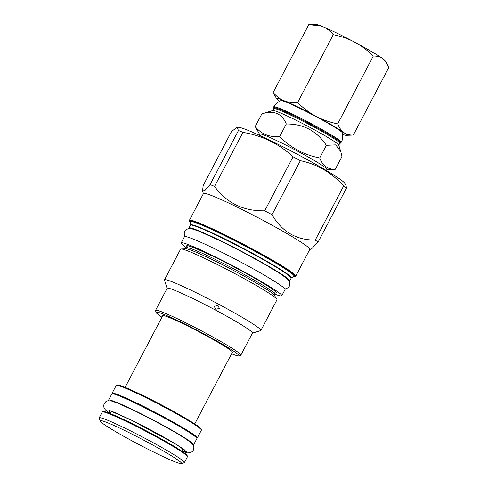 <?xml version="1.0" encoding="UTF-8"?>
<svg xmlns="http://www.w3.org/2000/svg" width="488" height="488" viewBox="0 0 488 488"><rect width="100%" height="100%" fill="white"/><g stroke="black" fill="none" stroke-linecap="round" stroke-linejoin="round"><path stroke-width="0.73" d="M259.476 134.151L255.206 126.544C261.19 134.035 269.339 137.39 279.667 136.603C290.848 147.858 304.195 154.971 319.719 157.947C322.739 165.847 327.936 169.604 335.305 169.226L326.881 169.537M326.374 170.507L326.948 169.409A38.064 2.525 -152.3 0 0 280.228 142.295A38.064 2.525 27.7 0 0 259.543 134.023L258.969 135.121M335.305 169.226L341.929 156.611L340.831 151.762L335.732 144.863L326.344 145.333L319.719 157.947M279.667 136.603L286.291 123.989C303.445 123.861 316.791 130.973 326.344 145.333M255.206 126.544L261.83 113.93C273.786 110.044 281.942 113.393 286.291 123.989M340.831 151.762L338.739 145.107A37.289 2.47 -152.3 0 0 292.965 118.724A37.289 2.47 27.7 0 0 272.853 110.514L261.83 113.93M338.776 145.217L339.782 143.301A37.289 2.47 -152.3 0 0 294.008 116.736A37.289 2.47 27.7 0 0 273.744 108.635L272.737 110.544M273.707 108.708L273.414 107.781A38.064 2.525 27.7 0 1 273.42 107.592A38.064 2.525 27.7 0 1 294.105 115.863A38.064 2.525 27.7 0 1 340.825 142.978A38.064 2.525 27.7 0 1 340.673 143.088L339.74 143.374M299.656 108.238A34.788 2.306 27.7 0 1 342.363 132.87L342.564 133.871C342.71 138.348 342.259 141.136 341.216 142.234A38.064 2.525 27.7 0 0 294.496 115.119A38.064 2.525 27.7 0 0 273.811 106.848C274.122 105.365 276.165 103.407 279.929 100.986L280.868 100.589A34.788 2.306 27.7 0 1 299.656 108.238M276.696 98.887L273.164 92.464C275.873 95.733 278.861 98.21 282.143 99.9A39.467 2.617 27.7 0 0 276.696 98.887A39.467 2.617 27.7 0 0 279.295 101.15A39.467 2.617 -152.3 0 0 279.423 101.242M342.643 134.432A39.467 2.617 -152.3 0 0 346.126 135.341A39.467 2.617 -152.3 0 0 343.808 132.547C346.37 134.365 349.536 135.207 353.306 135.072L346.126 135.341M282.143 99.9L285.498 101.278C289.048 102.401 293.087 102.828 297.613 102.559C302.597 107.458 307.8 111.532 313.235 114.778A39.467 2.617 -152.3 0 0 285.498 101.278M313.235 114.778L318.719 117.699A39.467 2.617 27.7 0 1 343.808 132.547C341.319 130.717 339.276 127.819 337.678 123.867L373.277 56.065C376.998 55.961 380.121 56.803 382.635 58.59L386.496 62.83L388.826 67.417L353.306 135.072M318.719 117.699C324.477 120.414 330.797 122.47 337.678 123.867M297.613 102.559L333.243 34.685C340.069 36.081 346.34 38.125 352.061 40.821L357.545 43.743C363.011 47.013 368.257 51.118 373.277 56.065M273.164 92.464L308.764 24.662L320.97 25.943L324.325 27.322C327.582 28.999 330.559 31.452 333.243 34.685M357.545 43.743A39.467 2.617 27.7 0 1 382.635 58.59A39.467 2.617 27.7 0 1 385.233 60.847L386.496 62.83M324.325 27.322A39.467 2.617 27.7 0 1 352.061 40.821M309.648 24.626L315.803 24.4A39.467 2.617 27.7 0 1 320.97 25.943M203.404 193.663L202.538 190.893L203.185 185.519L231.55 131.492L237.095 127.313L238.321 127.27A60.396 4.002 27.7 0 1 284.65 147.65A60.396 4.002 27.7 0 1 340.587 179.59A60.396 4.002 27.7 0 1 344.558 183.043L346.041 185.367L346.456 188.094L318.091 242.127A68.686 4.551 -152.3 0 0 316.773 241.145A68.686 4.551 27.7 0 0 315.248 240.066L343.613 186.032A68.686 4.551 27.7 0 1 345.138 187.111A68.686 4.551 27.7 0 1 346.456 188.094M237.095 127.313L238.455 130.54A68.686 4.551 27.7 0 1 242.92 132.376C262.202 135.609 278.916 143.746 293.062 156.782A68.686 4.551 27.7 0 1 300.37 160.674C317.359 164.23 331.773 172.679 343.613 186.032M202.538 190.893L204.753 190.588L210.084 184.574L238.455 130.54M189.393 220.344L203.465 193.541A60.048 3.977 27.7 0 1 247.068 212.042A60.048 3.977 27.7 0 1 305.708 245.342A60.048 3.977 -152.3 0 1 309.795 249.368L295.722 276.171A60.048 3.977 -152.3 0 0 291.635 272.145A60.048 3.977 -152.3 0 0 232.996 238.846A60.048 3.977 -152.3 0 0 189.393 220.344L190.32 222.254M210.084 184.574A68.686 4.551 27.7 0 1 214.549 186.41C226.774 203.099 243.488 211.231 264.691 210.816A68.686 4.551 27.7 0 1 272.005 214.708C281.924 231.715 296.338 240.169 315.248 240.066M214.549 186.41L242.92 132.376M264.691 210.816L293.062 156.782M272.005 214.708L300.37 160.674M318.091 242.127L311.478 248.947L309.734 249.484M189.051 228.549A56.889 3.77 27.7 0 1 188.935 228.018A56.889 3.77 27.7 0 1 230.238 245.543A56.889 3.77 27.7 0 1 285.791 277.092A56.889 3.77 -152.3 0 1 289.671 280.905L291.263 277.983L293.983 276.269M289.164 281.112A56.889 3.77 -152.3 0 0 289.671 280.905M181.182 242.945L184.44 236.741A56.815 3.764 27.7 0 1 215.312 249.081A56.815 3.764 -152.3 0 1 285.047 289.561L281.789 295.765A56.815 3.764 -152.3 0 0 212.054 255.291A56.815 3.764 27.7 0 0 181.182 242.945A56.815 3.764 27.7 0 0 187.02 248.13M274.201 293.904A56.815 3.764 -152.3 0 0 281.789 295.765M276.977 299.784A54.43 3.605 -152.3 0 0 276.855 299.254A54.43 3.605 -152.3 0 0 273.274 296.137A54.43 3.605 27.7 0 0 222.87 267.351A54.43 3.605 27.7 0 0 181.109 248.984A54.43 3.605 27.7 0 0 180.597 249.185L164.499 279.85A54.43 3.605 27.7 0 1 204.021 296.625A54.43 3.605 27.7 0 1 257.17 326.801A54.43 3.605 -152.3 0 1 260.879 330.455L276.977 299.784M167.085 288.371L164.493 280.118A54.43 3.605 27.7 0 1 164.499 279.85M252.394 333.164L260.659 330.608A54.43 3.605 -152.3 0 0 260.879 330.455M240.852 355.16L252.448 333.072A48.178 3.19 -152.3 0 0 249.161 329.839A48.178 3.19 27.7 0 0 202.117 303.121A48.178 3.19 27.7 0 0 167.134 288.28L155.538 310.368A48.178 3.19 27.7 0 1 190.521 325.209A48.178 3.19 27.7 0 1 237.564 351.927A48.178 3.19 27.7 0 1 240.852 355.16A48.178 3.19 27.7 0 1 240.657 355.295L238.766 355.88A46.775 3.099 27.7 0 1 231.58 353.769M218.014 305.555L219.429 308.465L215.641 309.252L214.262 306.257L218.014 305.555M161.943 317.206A46.775 3.099 27.7 0 1 159.314 315.4A46.775 3.099 27.7 0 1 156.123 312.491L155.532 310.606A48.178 3.19 27.7 0 1 155.538 310.368M156.123 312.491A46.775 3.099 27.7 0 1 188.74 325.99A46.775 3.099 27.7 0 1 235.765 352.61A46.775 3.099 27.7 0 1 238.766 355.88M194.743 423.944L232.361 352.287A39.327 2.605 -152.3 0 0 184.092 324.27A39.327 2.605 -152.3 0 0 162.718 315.724L125.099 387.38M112.155 393.779L112.075 393.529A48.105 3.19 27.7 0 1 112.081 393.291L116.187 385.471A48.105 3.19 27.7 0 1 116.376 385.337L117.321 385.044A47.403 3.142 27.7 0 1 142.892 395.481A47.403 3.142 27.7 0 1 201.08 429.019L201.379 429.965A48.105 3.19 27.7 0 1 201.373 430.196L197.268 438.017A48.105 3.19 27.7 0 1 197.079 438.157L196.829 438.23M116.376 385.337A48.105 3.19 27.7 0 1 142.325 395.927A48.105 3.19 27.7 0 1 201.379 429.965M112.081 393.291A48.105 3.19 27.7 0 1 138.22 403.747A48.105 3.19 27.7 0 1 197.268 438.017M108.562 400.148L111.819 393.944A48.038 3.184 27.7 0 1 137.921 404.381A48.038 3.184 -152.3 0 1 196.877 438.602L193.62 444.806A48.038 3.184 -152.3 0 0 134.664 410.585A48.038 3.184 27.7 0 0 108.562 400.148A48.038 3.184 27.7 0 0 108.702 400.666M193.12 444.983A48.038 3.184 -152.3 0 0 193.62 444.806M102.437 411.89L103.383 411.597A47.403 3.142 27.7 0 1 128.948 422.035A47.403 3.142 27.7 0 1 187.142 455.572L187.435 456.518A48.105 3.19 27.7 0 1 187.429 456.756L184.366 462.587A48.105 3.19 27.7 0 1 184.177 462.722L181.341 463.6A46 3.05 27.7 0 1 156.532 453.474A46 3.05 -152.3 0 1 100.064 420.93L99.174 418.1A48.105 3.19 -152.3 0 1 99.18 417.862L102.242 412.031A48.105 3.19 27.7 0 1 102.437 411.89A48.105 3.19 27.7 0 1 128.387 422.48A48.105 3.19 27.7 0 1 187.435 456.518M184.366 462.587A48.105 3.19 27.7 0 0 125.324 428.311A48.105 3.19 -152.3 0 0 99.18 417.862M100.064 420.93A46 3.05 -152.3 0 1 125.068 430.697A46 3.05 27.7 0 1 181.341 463.6M293.654 276.476A59.627 3.953 -152.3 0 0 291.092 272.347A59.627 3.953 -152.3 0 0 227.554 236.619A59.627 3.953 -152.3 0 0 190.32 222.223M190.308 221.985A59.188 3.922 27.7 0 1 228.957 237.351A59.188 3.922 27.7 0 1 290.738 272.176A59.188 3.922 27.7 0 1 293.855 276.348M188.935 228.018L190.436 225.047L190.302 221.863A58.578 3.88 27.7 0 1 231.891 239.266A58.578 3.88 27.7 0 1 290.073 272.243A58.578 3.88 27.7 0 1 293.959 276.281M190.436 225.047A56.98 3.776 27.7 0 1 230.891 241.975A56.98 3.776 27.7 0 1 287.481 274.055A56.98 3.776 27.7 0 1 291.263 277.983M190.387 225.255A56.889 3.77 27.7 0 1 231.69 242.78A56.889 3.77 27.7 0 1 287.243 274.329A56.889 3.77 27.7 0 1 291.123 278.142M187.532 247.166A50.636 3.355 27.7 0 1 214.165 256.816A50.636 3.355 -152.3 0 1 261.153 282.003A50.636 3.355 -152.3 0 1 274.707 292.934M274.256 293.788L274.219 295.118A50.142 3.325 27.7 0 0 270.919 292.245A50.142 3.325 27.7 0 0 224.48 265.728A50.142 3.325 27.7 0 0 186.013 248.807L187.081 248.02A49.233 3.263 27.7 0 1 222.827 263.185A49.233 3.263 27.7 0 1 270.907 290.488A49.233 3.263 27.7 0 1 274.256 293.788L275.409 291.598M181.933 451.254L186.428 451.583L176.296 444.422L131.016 419.936L109.135 410.396L109.892 413.434M273.42 107.592L273.811 106.848M340.825 142.978L341.216 142.234M293.63 276.489L295.722 276.171M275.604 291.702L275.586 291.806C275.476 291.574 274.03 289.939 264.545 284.065C252.32 276.513 231.135 265.057 214.201 256.841L195.224 248.203L188.032 245.726M187.081 248.02L188.228 245.83M274.219 295.118L276.855 299.254M186.013 248.807L181.109 248.984M111.319 411.207L110.105 413.519M182.951 448.814L181.743 451.125M284.955 289.067L288.146 287.743L289.366 286.163L289.902 284.138L289.567 281.96L287.511 279.069L280.612 273.927L265.143 264.526L240.773 251.167L220.655 240.981L198.939 231.159L191.674 228.75L188.124 228.707L186.148 229.665L184.775 231.257L184.171 233.154L184.897 236.534M182.115 451.376L187.544 452.931L190.314 452.718L192.174 451.668L193.382 450.101L193.919 448.008L193.584 445.947L191.503 443.067L185.422 438.596L172.77 430.922L152.323 419.717L135.444 411.17L118.334 403.375L111.197 400.904L107.647 400.831L105.762 401.722L104.341 403.356L103.737 405.235L103.926 407.364L105.323 409.767L109.69 413.354M108.873 410.469C109.141 409.993 116.565 413.177 131.144 420.009C145.863 427.226 159.448 434.491 171.898 441.799C180.847 447.282 185.196 450.15 184.952 450.412"/></g></svg>
